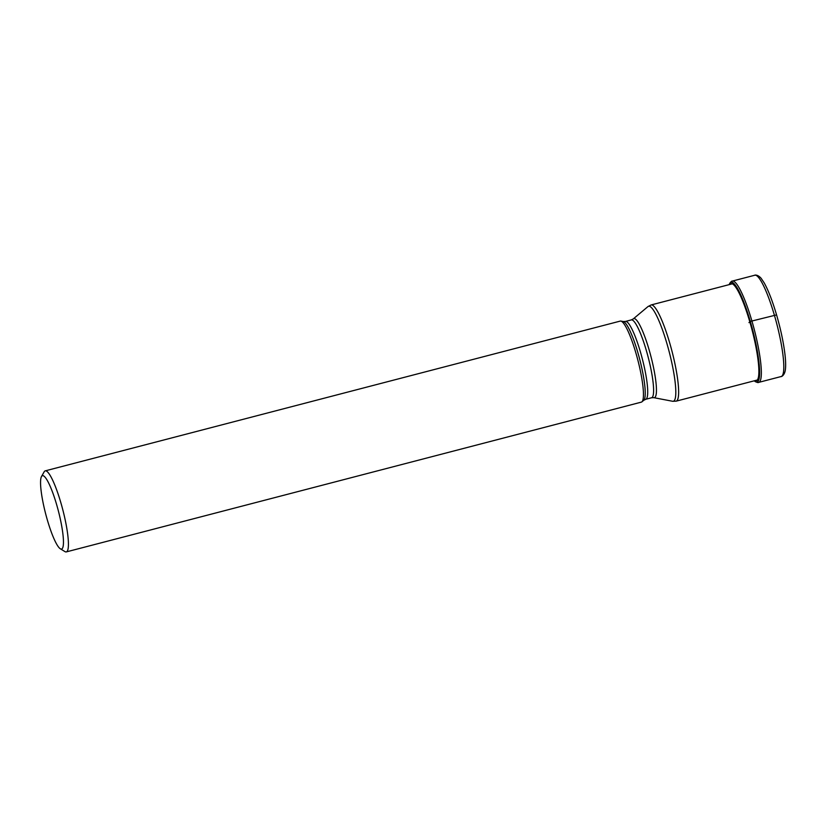 <?xml version="1.0" encoding="UTF-8"?>
<svg xmlns="http://www.w3.org/2000/svg" width="827" height="827" viewBox="0 0 827 827"><rect width="100%" height="100%" fill="white"/><g stroke="black" fill="none" stroke-linecap="round" stroke-linejoin="round"><path stroke-width="1.24" d="M754.276 380.813A51.47 8.849 -104.6 0 0 754.689 381.175A51.47 8.849 -104.6 0 0 750.203 321.455A92.376 15.486 163.7 0 0 749.81 321.806L748.962 322.613M729.218 284.612A51.47 8.849 75.4 0 1 729.414 284.095A51.47 8.849 75.4 0 1 750.203 321.455L750.296 321.414A51.574 8.87 75.4 0 1 754.793 381.247L754.793 381.247A51.574 8.87 75.4 0 1 754.741 381.206M66.325 551.898L641.359 402.129A41.877 7.195 -104.6 0 0 641.897 401.85A41.877 7.195 -104.6 0 0 635.87 352.922A41.877 7.195 -104.6 0 0 620.85 321.072A41.877 7.195 -104.6 0 0 620.25 321.093L45.227 470.863A41.877 7.195 75.4 0 1 60.847 502.692A41.877 7.195 75.4 0 1 67.359 550.999A41.877 7.195 75.4 0 1 66.325 551.898A41.877 7.195 75.4 0 1 64.951 551.599L60.309 548.777A37.918 6.523 75.4 0 1 47.418 520.224A37.918 6.523 75.4 0 1 41.495 476.517A37.918 6.523 75.4 0 1 56.598 504.501A37.918 6.523 75.4 0 1 62.501 548.239A37.918 6.523 75.4 0 1 60.309 548.777M41.495 476.517A37.918 6.523 75.4 0 1 41.515 476.486L44.172 471.803A41.877 7.195 75.4 0 1 44.193 471.762A41.877 7.195 75.4 0 1 45.227 470.863M776.532 314.911L750.296 321.414A51.574 8.87 75.4 0 0 729.455 283.981L729.455 283.981A51.574 8.87 75.4 0 0 729.435 284.043M755.227 380.565A50.096 8.611 -104.6 0 0 749.81 321.806A50.096 8.611 75.4 0 0 730.179 284.364M781.195 376.523A52.339 9.004 -104.6 0 0 774.341 315.015A52.339 9.004 -104.6 0 0 754.813 275.226C754.1 275.246 757.346 273.954 761.15 278.327L764.22 282.937C768.376 290.422 772.49 301.059 776.553 314.829C780.709 329.198 783.51 342.368 784.957 354.349C785.784 361.44 785.867 366.899 785.216 370.723C784.027 376.399 780.564 376.854 781.195 376.523L758.731 382.374A52.339 9.004 75.4 0 0 751.877 320.866A52.339 9.004 75.4 0 0 732.35 281.077L754.813 275.226M732.267 283.826L651.107 304.956A49.703 8.549 75.4 0 1 669.643 342.75A49.703 8.549 75.4 0 1 669.663 342.802A49.703 8.549 75.4 0 1 676.155 401.157L757.315 380.017M641.897 401.85L643.726 400.309A40.843 7.019 -104.6 0 0 637.855 352.591A40.843 7.019 -104.6 0 0 637.844 352.54A40.843 7.019 -104.6 0 0 623.207 321.527L625.429 321.445A40.223 6.916 75.4 0 1 640.429 351.982A40.223 6.916 75.4 0 1 640.439 352.023A40.223 6.916 75.4 0 1 645.711 399.296L651.604 397.756A40.223 6.916 -104.6 0 0 646.332 350.493A40.223 6.916 -104.6 0 0 646.321 350.452A40.223 6.916 -104.6 0 0 631.321 319.904L633.306 318.891A40.843 7.019 75.4 0 1 649.05 349.625A40.843 7.019 75.4 0 1 649.061 349.666A40.843 7.019 75.4 0 1 653.826 397.673L672.64 401.271A49.082 8.435 -104.6 0 0 666.934 343.618A49.082 8.435 -104.6 0 0 666.913 343.567A49.082 8.435 -104.6 0 0 647.975 306.579L651.107 304.956M754.689 381.175L754.793 381.247C756.922 382.477 758.235 382.849 758.731 382.374M732.35 281.077C731.678 280.901 730.717 281.873 729.455 283.981L729.414 284.095M633.306 318.891L647.975 306.579M676.155 401.157L672.64 401.271M651.604 397.756L653.826 397.673M625.429 321.445L631.321 319.904M623.207 321.527L620.85 321.072M643.726 400.309L645.711 399.296"/></g></svg>
